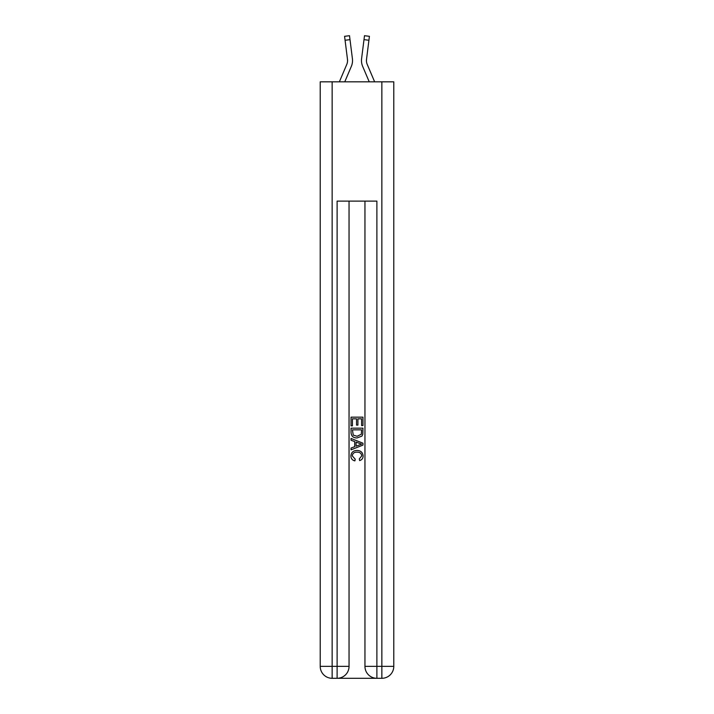 <?xml version="1.0" encoding="UTF-8"?>
<svg xmlns="http://www.w3.org/2000/svg" width="714" height="714" viewBox="0 0 714 714"><rect width="100%" height="100%" fill="white"/><g stroke="black" fill="none" stroke-linecap="round" stroke-linejoin="round"><path stroke-width="1.07" d="M344.764 81.824L351.333 66.393A14.914 14.914 -21.7 0 0 352.413 58.682L350.003 39.645L345.076 40.27L344.576 36.325L349.503 35.7L350.003 39.645M339.364 81.824L346.763 64.447A9.942 9.942 -30.6 0 0 347.557 60.574A9.942 9.942 -21.7 0 1 346.763 64.447A9.942 9.942 -21.7 0 0 347.557 60.574A9.942 9.942 -21.7 0 1 346.763 64.447A9.942 9.942 -21.7 0 0 347.557 60.574A9.942 9.942 -21.7 0 1 346.763 64.447A9.942 9.942 -21.7 0 0 347.557 60.574A9.942 9.942 -21.7 0 1 346.763 64.447A9.942 9.942 -21.7 0 0 347.557 60.574A9.942 9.942 -21.7 0 1 346.763 64.447A9.942 9.942 -21.7 0 0 347.557 60.574A9.942 9.942 -21.7 0 1 346.763 64.447A9.942 9.942 -21.7 0 0 347.557 60.574A9.942 9.942 -21.7 0 1 346.763 64.447A9.942 9.942 -21.7 0 0 347.557 60.574A9.942 9.942 -21.7 0 1 346.763 64.447A9.942 9.942 -21.7 0 0 347.477 59.307L345.076 40.27M352.511 61.279L352.529 60.547L352.511 61.279M352.332 58.084L352.413 58.682M374.636 81.824L367.237 64.447A9.942 9.942 30.6 0 1 366.443 60.574A9.942 9.942 21.7 0 0 367.237 64.447A9.942 9.942 21.7 0 1 366.443 60.574A9.942 9.942 21.7 0 0 367.237 64.447A9.942 9.942 21.7 0 1 366.443 60.574A9.942 9.942 21.7 0 0 367.237 64.447A9.942 9.942 21.7 0 1 366.443 60.574A9.942 9.942 21.7 0 0 367.237 64.447A9.942 9.942 21.7 0 1 366.443 60.574A9.942 9.942 21.7 0 0 367.237 64.447A9.942 9.942 21.7 0 1 366.443 60.574A9.942 9.942 21.7 0 0 367.237 64.447A9.942 9.942 21.7 0 1 366.443 60.574A9.942 9.942 21.7 0 0 367.237 64.447A9.942 9.942 21.7 0 1 366.443 60.574A9.942 9.942 21.7 0 0 367.237 64.447A9.942 9.942 21.7 0 1 366.523 59.307L368.924 40.27L363.997 39.645L364.497 35.7L369.424 36.325L368.924 40.27M369.236 81.824L362.667 66.393A14.914 14.914 21.7 0 1 361.587 58.682L363.997 39.645M366.452 61.038L366.523 59.307L366.452 61.038M338.017 678.3L375.983 678.3M332.144 81.824L332.144 666.367L320.22 666.367L320.22 81.824L393.78 81.824L393.78 666.367L381.856 666.367L381.856 81.824M376.885 678.3L376.885 666.367L364.952 666.367A11.933 11.933 0 0 0 376.885 678.3L381.856 678.3L381.856 666.367L376.885 666.367L376.885 201.125L337.115 201.125L337.115 666.367L332.144 666.367L332.144 678.3L337.115 678.3A11.933 11.933 0 0 0 349.048 666.367L337.115 666.367L337.115 678.3M349.048 201.125L349.048 666.367M364.952 666.367L364.952 201.125M381.856 678.3A11.933 11.933 0 0 0 393.78 666.367M320.22 666.367A11.933 11.933 0 0 0 332.144 678.3M351.038 425.865L351.038 417.154L362.962 417.154L362.962 425.562L361.587 425.562L361.587 418.832L357.919 418.832L357.919 425.107L356.545 425.107L356.545 418.832L352.413 418.832L352.413 425.865L351.038 425.865M351.038 432.434L351.038 428.168L362.962 428.168L362.792 434.353L361.936 436.084L357.062 437.95C353.252 437.968 351.243 436.129 351.038 432.434M352.413 429.846L353.252 435.121L357.089 436.272L361.346 434.237L361.587 429.846L352.413 429.846M351.038 440.243L351.038 438.458L362.962 443.198L362.962 445.099L351.038 449.829L351.038 448.044L354.706 446.687L354.706 441.6L351.038 440.243M359.383 443.332L356.081 442.109L356.081 446.179L361.587 444.144L359.383 443.332M352.261 455.862L355.242 459.209L354.858 460.896C352.323 460.235 351.002 458.611 350.886 456.023C351.208 452.355 353.269 450.516 357.089 450.489C360.757 450.57 362.766 452.399 363.114 455.987C363.06 458.343 361.9 459.878 359.651 460.584L359.294 458.906L361.739 455.907C361.391 453.328 359.838 452.087 357.098 452.176C354.305 452.033 352.689 453.256 352.261 455.862M347.548 61.038L347.477 59.307L347.548 61.038M361.489 61.279L361.471 60.547M361.587 58.682L361.668 58.084M344.576 36.325L349.503 35.7M364.497 35.7L369.424 36.325"/></g></svg>
